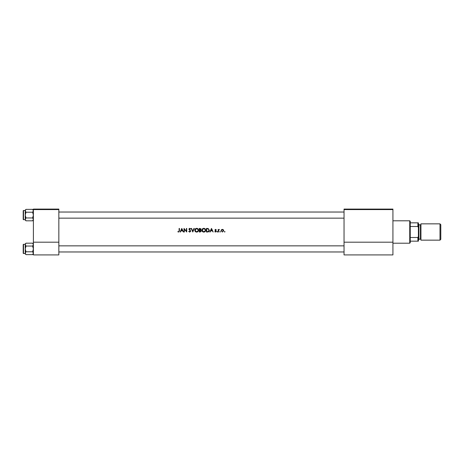 <?xml version="1.0" encoding="UTF-8"?>
<svg xmlns="http://www.w3.org/2000/svg" width="464" height="464" viewBox="0 0 464 464"><rect width="100%" height="100%" fill="white"/><g stroke="black" fill="none" stroke-linecap="round" stroke-linejoin="round"><path stroke-width="0.7" d="M178.605 232.093L177.747 231.681L178.605 232.093L179.44 230.84L179.44 228.433L179.116 228.433L179.116 230.805L178.623 231.727L177.747 231.681L178.623 231.727L179.116 230.805M180.426 232L180.972 230.857L182.584 230.857L183.46 232L181.813 228.433L180.078 232L180.426 232M189.753 232.093L190.774 231.124L189.219 229.158L189.741 228.711L190.727 228.949L189.776 228.346L188.9 229.175L190.455 231.124L189.753 231.727L188.668 231.31L189.579 232.075M191.232 228.433L192.78 232L194.288 228.433L193.946 228.433L192.763 231.246L191.574 228.433L191.232 228.433M201.921 230.231C202.031 231.374 202.658 231.988 203.806 232.093C204.949 231.988 205.569 231.362 205.674 230.214C205.569 229.065 204.937 228.439 203.777 228.346C202.635 228.456 202.02 229.088 201.921 230.231M206.405 228.433L206.405 232L207.507 232C208.655 231.988 209.258 231.408 209.328 230.26L208.255 228.566L206.405 228.433M215.563 229.668L215.226 230.022L215.563 229.668L216.009 229.941L215.563 229.668L216.009 229.941L215.563 229.668L215.313 230.254L216.276 231.292L215.511 232.046L214.768 231.693L215.511 232.046L216.276 231.292L215.226 230.022L216.23 229.721L215.563 229.349L214.902 230.034L215.957 231.304L215.493 231.727L214.768 231.693L215.957 231.304L214.902 230.034M216.961 231.751L217.256 232.046L217.552 231.751L217.256 231.449L216.961 231.751L217.256 231.449L217.552 231.751L217.256 232.046L216.961 231.751M218.196 229.396L218.196 232L218.515 232L218.573 230.231L219.426 229.436L218.515 229.779L218.196 229.396M224.408 231.751L224.709 232.046L225.005 231.751L224.709 231.449L224.408 231.751L224.709 231.449L225.005 231.751L224.709 232.046L224.408 231.751M222.378 232.046L221.026 230.707L222.378 232.046L223.723 230.707L223.37 229.779L222.378 229.349L221.386 229.779L221.026 230.707L221.386 229.779M219.791 231.751L220.093 232.046L220.388 231.751L220.093 231.449L219.791 231.751L220.093 231.449L220.388 231.751L220.093 232.046L219.791 231.751M210.134 232L210.673 230.857L212.292 230.857L213.167 232L211.52 228.433L209.786 232L210.134 232M199.271 228.433L199.271 232L200.239 232L201.376 230.991L200.692 230.074L201.103 229.32L199.967 228.433L199.271 228.433M194.793 230.231C194.903 231.374 195.53 231.988 196.672 232.093C197.815 231.988 198.441 231.362 198.54 230.214C198.441 229.065 197.809 228.439 196.643 228.346C195.506 228.456 194.892 229.088 194.793 230.231L194.828 229.866M184.011 228.433L184.011 232L184.33 232L184.33 229.199L186.748 232L186.748 228.433L186.429 228.433L186.429 231.24L184.011 228.433M58.847 209.595L33.385 209.595L33.385 209.084L58.847 209.084L58.847 254.916L33.385 254.916L33.385 242.185L58.847 242.185M33.385 209.595L33.385 242.185M392.927 209.595L392.927 254.916L344.039 254.916L344.039 209.084L392.927 209.084L392.927 209.595L344.039 209.595M392.927 242.185L344.039 242.185M225.005 231.751L224.709 231.449L225.005 231.751L224.709 232.046M222.378 229.349L223.52 229.982M223.387 230.91L222.378 229.668L223.329 230.312M222.772 229.75L221.543 230.098M223.404 230.707L222.581 231.71M222.175 231.71L221.369 230.91M221.421 230.312L222.378 229.668M220.093 231.449L220.388 231.751L220.093 231.449M218.515 229.779L219.426 229.436M219.089 229.668L218.515 231.124M217.256 231.449L217.552 231.751L217.256 232.046L217.552 231.751L217.256 231.449M215.563 229.349L216.23 229.721M215.685 230.527L216.154 230.892M214.977 231.449L215.493 231.727M215.957 231.304L215.47 230.788M211.497 229.129L212.123 230.492L210.847 230.492L211.497 229.129M207.124 228.433L208.255 228.566M209.299 230.625L209.212 230.968M208.295 231.896L207.878 231.983M208.278 228.978L209.009 230.26L208.15 231.542L206.724 231.635L206.724 228.798L207.814 228.845M208.069 228.903L207.443 228.81M207.13 231.635L208.15 231.542L209.009 230.26L208.725 229.344M207.913 231.594L208.342 231.466M202.136 229.349L202.907 228.561M204.525 228.479L205.129 228.885M205.129 231.548L204.525 231.954M204.52 231.954L204.172 232.058M203.806 232.093L203.081 231.959M202.756 231.785L202.466 231.548M202.223 231.252L202.06 230.95M204.09 228.735L205.326 229.918M205.291 229.784L205.03 229.286M205.326 230.515L204.09 231.698M203.493 231.698L202.246 230.231L202.704 231.298M202.258 230.022L203.522 228.735M200.924 228.781L201.08 229.117M201.103 229.32L200.692 230.074M200.552 229.779L200.779 229.326L199.595 229.941L199.595 228.798L200.738 229.117M200.779 229.326L200.025 228.798L200.779 229.326M200.494 231.6L201.057 230.991L200.471 230.353L201.057 230.991L199.595 231.635L199.595 230.306L200.471 230.353L199.804 230.306M195.008 229.349L195.93 228.485M197.397 228.479L197.705 228.648M198 231.548L197.038 232.058M196.672 232.093L195.947 231.959M195.095 231.252L194.932 230.95M196.962 228.735L198.192 229.918M198.163 229.784L197.902 229.286M198.192 230.515L196.962 231.698M196.365 231.698L195.112 230.231L195.373 231.072M195.379 229.373L195.112 230.231L196.388 228.735M189.753 231.727L189.115 231.35M190.397 231.368L188.9 229.175L190.455 231.124M188.912 229.007L189.608 228.358M189.776 228.346L190.727 228.949M189.846 228.717L190.356 229.065M189.741 228.711L189.219 229.158L190.774 231.124M189.219 229.158L189.451 229.622M181.789 229.129L182.416 230.492L181.14 230.492L181.789 229.129M23.2 215.093L23.2 212.547M33.385 220.052L32.619 220.818L26.001 220.818L25.236 219.385L26.001 217.952L25.236 215.093L26.001 212.228L25.236 210.801L26.001 209.368L25.236 210.134L25.236 220.052L26.001 220.818L25.236 219.385L26.001 217.952L25.236 215.093L26.001 212.228L25.236 210.801L26.001 209.368L32.619 209.368L33.385 210.801L32.619 212.228L26.001 212.228L32.619 212.228L33.385 215.093L32.619 217.952L26.001 217.952L32.619 217.952L33.385 219.385L32.619 220.818L26.001 220.818L25.236 220.052L25.236 210.134L26.001 209.368L32.619 209.368L33.385 210.801L32.619 212.228L33.385 215.093L32.619 217.952L33.385 219.385L32.619 220.818L33.385 220.052M23.507 219.675A0.307 0.307 0 0 1 23.2 219.368L23.2 210.813A0.307 0.307 0 0 1 23.507 210.511L25.236 210.511L23.507 210.511A0.307 0.307 0 0 0 23.2 210.813A0.307 0.307 0 0 1 23.507 210.511A0.307 0.307 0 0 0 23.2 210.813L23.2 219.368A0.307 0.307 0 0 0 23.507 219.675L25.236 219.675L23.507 219.675L23.507 210.511L23.507 219.675M23.507 244.325L23.507 253.489A0.307 0.307 0 0 1 23.2 253.187L23.2 244.632A0.307 0.307 0 0 1 23.507 244.325L25.236 244.325L23.507 244.325A0.307 0.307 0 0 0 23.2 244.632L23.2 245.34M23.2 253.187L23.2 252.474M33.385 253.866L32.619 254.632L26.001 254.632L25.236 253.199L26.001 251.772L25.236 248.907L26.001 246.048L25.236 244.615L26.001 243.182L25.236 244.325M33.385 243.948L32.619 243.182L33.385 244.615L32.619 246.048L26.001 246.048M23.2 248.907L23.2 246.361M23.507 253.489L25.236 253.489M32.619 243.182L26.001 243.182L25.236 243.948M32.619 246.048L33.385 248.907L32.619 251.772L26.001 251.772M32.619 251.772L33.385 253.199L32.619 254.632M25.236 244.615L25.236 253.866L26.001 254.632M409.735 243.206L409.735 220.794L410.246 221.305L410.246 242.695L409.735 243.206L392.927 243.206M409.735 220.794L392.927 220.794M418.395 241.164L417.884 241.164L417.884 237.51L418.395 236.437L418.395 241.164M410.246 241.164L417.884 241.164M410.246 222.836L418.395 222.836L418.395 236.437M410.246 237.51L417.884 237.51M418.395 227.563L417.884 226.49L417.884 222.836M410.246 226.49L417.884 226.49M440.8 224.669L440.8 239.331L439.988 240.149L439.988 223.851L440.8 224.669M418.395 223.851L418.899 224.361L418.899 239.639L418.395 240.149M439.988 240.149L420.941 240.149L420.941 223.851L439.988 223.851M418.899 239.128L420.43 239.128L420.43 224.872L420.941 224.361M344.039 212.036L58.847 212.036L344.039 212.036M344.039 218.15L58.847 218.15L344.039 218.15M33.385 210.134L32.619 209.368L33.385 210.134M58.847 251.964L344.039 251.964M58.847 245.85L344.039 245.85M420.43 239.128L420.941 239.639M418.899 224.872L420.43 224.872"/></g></svg>
